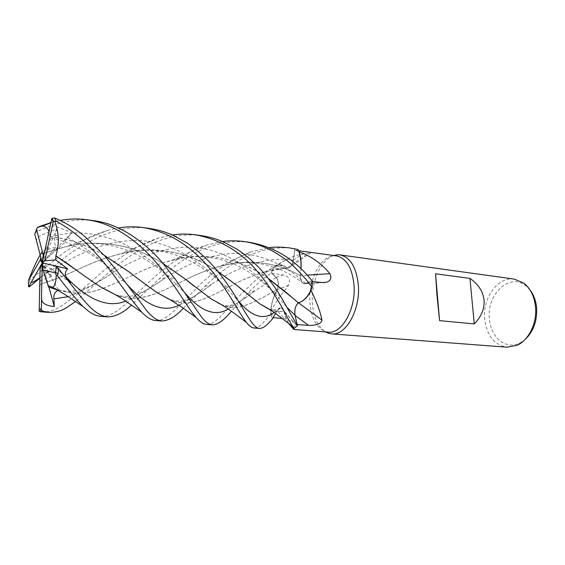 <?xml version="1.0" encoding="UTF-8"?>
<svg xmlns="http://www.w3.org/2000/svg" width="565" height="565" viewBox="0 0 565 565"><rect width="100%" height="100%" fill="white"/><g stroke="black" fill="none" stroke-linecap="round" stroke-linejoin="round"><path stroke-width="0.42" stroke-dasharray="2.83 2.12" d="M312.226 281.059L305.517 283.411L312.226 281.059L312.177 287.423L312.226 281.059L305.531 283.418L303.539 283.397C301.378 282.323 300.276 279.71 300.234 275.558L301.032 268.898M169.069 299.111C188.329 308.511 206.119 298.927 231.615 285.551C245.436 277.888 260.91 272.379 278.029 269.032L287.755 268.156C290.466 267.852 292.303 265.204 293.27 260.211L294.937 248.656L298.151 249.61L294.937 248.656L293.27 260.211C292.303 265.197 290.466 267.845 287.755 268.156L286.992 267.916C284.612 265.585 282.02 264.568 279.209 264.865L273.22 267.64L271.313 272.902L276.228 277.521C278.51 280.417 278.863 284.463 277.281 289.661L274.371 295.523C272.146 301.293 270.925 307.522 270.72 314.225L272.507 318.731L270.72 314.225L270.854 311.59L273.057 317.572L277.132 310.489L284.315 318.709L282.309 318.505M336.415 255.903L333.964 255.818C320.404 256.192 308.426 280.014 309.895 301.936C311.146 318.173 316.478 328.103 325.906 331.712L328.314 332.128M288.644 285.163L277.274 289.732L275.452 293.037C272.909 298.355 271.32 304.358 270.699 311.04L278.27 298.793L288.644 285.163C290.657 279.23 288.772 275.805 282.973 274.901L271.991 273.361L274.816 266.108L285.65 259.872C293.122 256.037 300.7 253.862 308.384 253.332L310.609 252.993C312.014 252.64 311.082 252.294 307.812 251.969M298.581 250.698L294.803 250.175L298.927 251.658M333.696 255.528C320.984 259.462 311.061 282.034 312.374 302.565C313.349 316.845 317.728 326.627 325.504 331.916M514.327 279.103C497.68 276.327 482.164 298.482 484.756 319.635C487.051 335.843 494.495 345.031 507.095 347.2M530.012 289.944L525.775 285.728C509.249 272.203 486.098 295.036 489.445 319.465C490.823 337.489 505.873 350.039 519.68 343.11L524.631 339.925M298.497 302.84L298.398 302.769C295.326 305.601 294.196 309.811 295.001 315.404L297.119 324.55M298.398 302.769L300.961 301.872M275.543 313.462L277.175 310.616L275.543 313.462L277.189 310.616L280.494 307.967C281.956 307.925 283.122 308.935 283.976 311.011L283.955 311.096C285.692 319.825 289.082 325.56 294.118 328.3L297.402 325.857L294.118 328.3L292.734 327.502L296.745 324.79M307.141 275.134L300.255 275.48C300.298 280.48 301.689 283.249 304.443 283.778L312.254 281.617M300.255 275.48L301.011 268.876M311.146 289.788L311.35 281.532M185.906 279.604C200.384 272.005 216.374 266.602 233.868 263.396C257.414 260.105 279.534 264.159 300.234 275.558C300.276 279.703 301.378 282.316 303.539 283.397L305.517 283.411L303.56 283.411C301.399 282.338 300.298 279.724 300.255 275.572L300.298 275.515M169.655 299.457C189.388 308.73 206.938 298.285 231.551 285.565C241.749 280.071 252.823 275.515 264.773 271.899L286.992 267.916L288.475 268.156C290.933 267.379 292.564 264.738 293.376 260.239L294.803 250.175M178.907 305.206C188.315 300.347 199.205 293.433 211.585 284.478C233.974 269.018 263.968 255.648 293.27 260.211L293.284 260.218C292.331 265.197 290.495 267.845 287.783 268.156L284.922 266.228L286.978 267.987L308.384 253.332M206.486 324.388C215.173 325.143 223.924 312.332 239.998 295.396L251.114 284.463C255.726 279.816 263.092 274.216 273.199 267.662L279.209 264.865L284.922 266.228L278.263 264.766L274.816 266.108M264.773 271.899L279.216 264.865L273.22 267.64L271.313 272.902C262.209 279.393 254.321 286.286 247.625 293.56L231.424 311.216M277.274 289.732C278.962 284.478 278.637 280.353 276.299 277.359L271.991 273.361M270.699 311.04L270.854 311.59C271.37 304.74 272.909 298.553 275.452 293.037L277.302 289.654L274.76 290.961L277.281 289.661C278.863 284.478 278.51 280.431 276.228 277.521L271.306 272.888L276.25 277.514C278.531 280.41 278.884 284.456 277.302 289.654M283.976 311.011L284.901 315.079L284.004 311.075L296.244 325.334L293.765 322.22L284.315 318.709M291.787 326.789C288.75 324.225 286.455 320.32 284.901 315.079L288.341 323.145M293.835 329.473L296.244 325.334M284.004 311.075L281.483 307.981C279.887 307.487 278.439 308.321 277.132 310.489M292.048 297.487L298.348 302.812M297.621 303.447L298.285 302.84M279.209 264.865C282.02 264.568 284.612 265.585 286.992 267.916L287.013 267.916M288.772 323.484C286.512 320.228 284.901 316.096 283.941 311.096L283.962 311.011C283.107 308.942 281.942 307.932 280.48 307.974C281.942 307.932 283.1 308.942 283.962 311.011C278.891 311.958 273.693 311.202 268.368 308.737M274.187 312.516L280.48 307.974L277.189 310.616M114.208 294.082C137.436 304.74 157.995 293.348 185.475 279.795C196.352 274.237 207.998 269.675 220.406 266.108C248.614 258.714 275.24 261.842 300.276 275.508L300.255 275.572M249.624 242.343C235.224 240.577 221.275 242.279 207.779 247.435C200.236 250.21 192.707 254.017 185.179 258.869C176.527 264.512 167.869 271.186 159.21 278.891L131.525 305.036M100.824 316.365C113.318 317.452 126.2 303.779 144.894 285.982C160.969 270.536 183.519 252.174 206.472 245.139L222.497 241.523M201.338 235.633C187.658 233.854 173.949 235.436 160.22 240.365C152.366 243.155 144.746 246.827 137.337 251.383C129.286 256.397 120.423 262.859 110.754 270.762L75.654 301.526M41.45 311.859C48.47 312.297 55.624 310.008 62.927 304.994L73.168 297.55L92.194 280.763C110.429 264.477 132.945 245.676 159.069 237.907L172.325 234.962M155.488 320.517C165.75 321.866 177.685 307.183 194.049 290.848C208.803 274.484 227.695 261.51 250.712 251.934L269.272 247.668M294.598 248.586C260.613 243.579 228.154 263.311 204.721 286.519L183.307 308.25M149.647 228.451C118.466 223.429 84.863 241.036 58.937 262.174L39.882 278.157M28.511 280.24L29.627 280.056L65.484 251.474C78.104 243.783 82.773 238.458 108.155 230.202L118.36 227.956M273.199 267.662L271.306 272.888M94.044 220.731C86.396 219.7 78.705 219.707 70.964 220.746C65.363 221.318 50.998 224.771 36.873 231.728L35.115 233.112M50.914 222.589L60.173 220.449M254.017 327.99C258.495 327.439 258.855 328.06 270.72 314.267L270.72 314.225C270.925 307.537 272.139 301.307 274.371 295.523L277.238 289.661M49.48 286.208L51.818 287.253M54.24 288.27C70.583 294.838 86.812 294.845 102.929 288.291M103.113 288.228C112.597 284.478 122.605 280.085 133.149 275.028L136.214 273.615C147.804 268.001 160.043 263.445 172.918 259.942C205.957 250.648 242.449 259.307 268.495 278.651M49.438 286.081L52.058 287.26M53.52 287.875C70.109 294.711 86.558 294.831 102.858 288.249M103.042 288.185C112.52 284.485 122.556 280.099 133.156 275.035L136.257 273.615C151.413 265.988 168.186 260.571 186.584 257.379C215.074 252.739 246.029 262.294 268.615 278.813M58.018 290.375L58.675 290.233L57.079 289.845M49.141 230.732L49.459 230.238C50.017 226.911 52.015 225.583 55.462 226.261L71.946 232.745L67.602 237.66C65.695 239.779 64.806 241.114 64.933 241.679L51.309 237.922L49.953 236.502L48.964 231.544M50.01 236.382C69.34 238.868 87.377 245.154 104.115 255.246M37.467 227.243L38.83 226.706L36.873 231.728M49.953 236.502C69.467 239.016 87.582 245.323 104.278 255.422M138.157 278.863L158.596 293.482M293.27 260.211L294.944 248.635M39.896 277.733L47.086 272.627L51.733 276.257L40.207 281.017L40.101 284.386C53.859 279.908 68.309 274.103 83.436 266.977C95.775 261.327 108.621 256.778 121.984 253.346C155.135 244.694 190.899 252.633 217.871 271.44M260.232 304.076L244.631 291.837M218.012 271.617C195.172 255.062 167.791 248.169 135.861 250.931C117.52 253.812 100.054 259.166 83.472 266.984L76.36 270.091C63.358 276.144 51.274 280.876 40.101 284.301M268.862 309.048C273.877 311.336 278.905 312.021 283.941 311.096M40.101 284.386L39.19 311.131M36.697 241.658L36.796 241.213C35.941 239.122 37.516 237.067 41.535 235.061L56.783 228.931L55.151 235.88C54.071 239.991 54.339 243.699 55.949 247.011L41.895 251.482L40.496 254.412C53.936 249.306 67.546 245.832 81.332 244.002C111.136 241.036 138.489 247.654 163.398 263.848M193.505 285.671L211.31 298.991M220.527 304.104C237.342 312.396 252.329 303.165 274.823 290.947M40.496 254.412L40.157 254.914M40.503 254.356L67.207 246.276C101.94 238.988 133.947 244.779 163.243 263.664M221.07 304.429C237.794 312.452 252.76 302.882 274.76 290.961M78.507 271.673L101.629 287.5M113.551 293.715C136.787 304.401 156.244 294.294 185.525 279.788L185.885 279.619M52.474 265.098L56.182 267.528M56.253 267.591L66.663 278.481M46.507 273.015L42.234 262.895L58.675 290.233M51.309 237.922L44.635 251.736M56.783 228.931L42.234 262.895L65.738 241.636M55.511 272.231L42.234 262.895L51.733 276.257M71.946 232.745L42.234 262.895L55.949 247.011M41.895 251.482L40.786 257.322M70.505 282.775L57.948 273.94M48.922 287.147L42.234 262.895L56.712 266.277M270.72 314.267L272.492 318.752M40.087 269.173L40.207 281.017M305.531 283.602L322.862 282.578M293.376 260.239L305.926 251.708M276.299 277.359L282.973 274.901M228.253 309.006C235.888 304.45 244.899 298.278 255.295 290.488L276.25 277.514M305.517 283.411L305.531 283.418C287.719 266.772 262.69 253.636 236.94 253.494C211.084 253.12 185.864 264.808 165.079 278.015L165.079 278.015C150.431 288.242 137.33 295.933 125.762 301.089M29.627 280.056L29.867 286.413M68.344 296.625C82.511 291.194 98.183 282.698 115.345 271.151L115.352 271.151C140.304 256.037 170.39 243.854 199.756 248.063C229.256 251.948 255.67 272.175 272.923 291.469L287.43 307.77M67.602 237.66C83.669 246.418 98.006 256.891 110.613 269.081L127.295 284.732M204.721 286.519L211.585 284.478C200.547 292.797 195.342 295.735 190.285 298.398C185.299 301.724 178.392 302.056 169.557 299.394M47.086 272.627L62.044 263.827C88.232 248.861 118.473 237.152 147.903 241.326C177.445 245.238 204.29 264.886 222.949 284.605L238.381 300.891M55.151 235.88C97.222 224.637 140.932 247.675 169.013 277.175L185.059 293.073M247.625 293.56L255.295 290.488C245.591 298.179 238.684 302.798 234.567 304.351C230.096 306.258 225.583 306.279 221.021 304.401M333.964 255.818L334.537 255.648M525.775 285.728L523.84 283.143M324.049 282.62L304.443 283.778M278.263 264.766L285.65 259.872M288.475 268.156L310.609 252.993M281.483 307.981L293.765 322.22M278.029 269.032L287.783 268.156M280.48 307.974L280.494 307.967C277.535 309.938 273.658 310.291 268.841 309.034M303.56 283.411L303.539 283.397C295.446 277.337 287.733 272.775 280.395 269.696C269.646 265.211 258.961 263.262 252.809 262.838C246.976 262.414 240.662 262.598 233.868 263.396M519.68 343.11L517.243 345.222M325.906 331.712L326.393 331.98M172.918 259.942L206.472 245.139M115.345 271.151C96.198 284.103 86.12 288.115 81.727 289.442C74.354 291.194 69.071 291.78 65.879 291.208C62.355 290.989 57.34 289.499 50.843 286.723M280.727 296.385L272.923 291.469L259.088 279.117C254.116 275.035 243.056 268.262 237.597 265.783C226.191 259.971 205.568 254.624 186.584 257.379M110.754 270.769L115.352 271.151M50.857 222.85L53.35 221.946M64.933 241.679L87.187 252.167C95.153 256.814 102.957 262.457 110.613 269.081L115.232 268.721M47.538 272.676L62.044 263.834L58.937 262.167M135.861 250.931C143.312 250.239 148.941 249.991 160.404 251.319C175.63 254.081 182.071 257.089 189.882 260.825C196.811 264.3 203.852 268.763 211.013 274.216L222.949 284.605L229.962 287.945M268.728 308.984L267.436 308.384M159.069 237.914L121.984 253.346M81.332 244.002C98.564 242.117 115.973 245.132 133.566 253.049C144.478 258.622 145.728 259.321 156.35 266.694L169.013 277.175L174.981 278.785M108.155 230.195L90.379 237.427C79.87 241.827 72.143 244.772 67.207 246.276M110.973 292.571C121.242 298.369 132.895 296.293 136.787 294.598L145.149 290.756L156.943 283.679L165.079 278.015L159.21 278.891M250.712 251.934L220.406 266.108"/><path stroke-width="0.85" d="M269.272 247.668C273.707 246.877 280.395 246.933 289.329 247.851L298.151 249.61C300.368 254.992 301.315 261.411 300.99 268.862C301.315 261.426 300.368 255.006 298.151 249.61L299.266 251.856C311.442 256.348 321.655 263.629 329.882 273.693C331.803 277.945 330.836 280.756 326.966 282.119L322.862 282.578L312.254 281.617M288.341 323.145L293.814 329.473L328.314 332.128C341.797 334.077 355.992 309.203 354.043 285.269C352.242 267.909 346.366 258.12 336.415 255.903L298.581 250.698M325.504 331.916L329.049 333.442L331.606 333.88C345.639 335.893 360.421 310.121 358.365 285.311C356.48 267.337 350.356 257.195 339.996 254.893L337.397 254.794L333.696 255.528M331.606 333.88L507.095 347.2L517.243 345.222C529.08 339.982 537.477 322.22 535.429 305.947C534.109 295.827 530.245 288.228 523.84 283.143L514.327 279.103L339.996 254.893M474.268 323.915L439.563 320.638L436.9 294.464L435.559 273.799L469.96 278.411C478.343 284.259 483.033 291.441 484.028 299.959C484.728 308.511 481.479 316.499 474.268 323.915L469.96 278.411M524.631 339.925C533.53 331.775 537.492 320.736 536.503 306.816C535.705 300.149 533.537 294.52 530.012 289.944M298.497 302.84L321.944 320.058C321.64 324.338 313.01 325.843 308.617 325.348L297.119 324.55M268.495 278.651L285.226 291.639L298.369 302.854C303.899 301.265 308.497 296.116 312.177 287.423C308.511 296.109 303.906 301.251 298.369 302.854L300.961 301.872C304.825 299.944 308.2 296.159 311.089 290.502C316.93 302.466 320.546 312.318 321.944 320.058M311.089 290.502L311.146 289.788M300.961 301.872C304.895 299.761 308.292 295.735 311.146 289.796L312.191 287.38L312.24 281.059L311.23 279.823C294.725 259.279 274.195 246.778 249.624 242.343L243.981 241.559M298.285 302.84L298.32 302.812C295.361 305.707 294.28 309.881 295.085 315.327L297.402 325.85L295.085 315.327C294.309 310.538 295.149 306.576 297.621 303.447M295.092 315.327C294.294 309.895 295.375 305.729 298.334 302.826M307.141 275.134L329.882 273.693M301.032 268.898C301.392 262.591 300.799 256.913 299.266 251.856M301.011 268.876C301.3 262.435 300.608 256.701 298.927 251.658M282.309 318.505L273.163 317.587M292.366 327.679L292.734 327.502L291.787 326.789M149.647 228.451L149.732 228.465C161.258 230.4 165.729 232.25 172.911 235.224L187.319 243.148C197.863 250.507 207.27 259.017 215.548 268.672C223.86 278.658 225.703 281.991 229.962 287.945C245.669 311.301 252.739 328.618 259.575 328.413C262.958 328.491 267.266 325.271 272.492 318.752L275.543 313.462M439.563 320.638L435.559 273.799M131.525 305.036C123.163 312.946 115.154 316.894 107.512 316.873C101.523 316.266 95.379 312.636 89.079 305.983C85.244 302.155 81.205 297.451 76.96 291.865L56.436 266.094L42.234 262.895L42.862 269.837L55.405 272.909L56.196 275.141L57.602 275.946C67.179 288.595 75.59 298.744 82.836 306.399C89.432 311.915 92.159 315.065 100.626 316.351L100.824 316.365M222.497 241.523C229.503 240.556 236.664 240.57 243.981 241.552C254.412 242.999 264.604 246.545 274.555 252.202C285.502 259.053 290.587 262.005 305.813 279.195L312.191 287.38M75.654 301.526C66.056 307.621 62.856 312.141 48.88 312.424L42.552 311.103L41.33 309.507L41.633 296.95C40.348 304.125 48.279 305.983 54.275 306.534L53.887 298.899C53.491 294.64 54.869 291.794 58.018 290.375M39.882 278.157L29.867 286.413L28.638 286.907L42.234 262.895L40.087 269.173L39.19 311.131L40.306 311.746L48.88 312.424M287.43 307.77L295.085 315.327L297.402 325.85L280.727 296.385C276.398 289.337 271.186 282.027 265.098 274.449C256.927 264.787 247.71 256.461 237.441 249.455L223.634 242.011C216.741 239.207 212.376 237.462 201.458 235.647L201.338 235.633M172.325 234.962C179.776 233.804 187.467 233.748 195.398 234.807C221.007 239.581 242.307 252.569 259.286 273.771C266.906 283.051 273.312 292.274 278.503 301.442C284.103 310.27 286.49 316.958 293.037 326.867L294.118 328.3L288.772 323.484M298.136 249.575L289.329 247.851M183.307 308.25C175.807 316.464 168.667 320.715 161.88 320.998C157.105 319.917 155.714 320.256 147.514 311.711L115.232 268.721L104.567 255.74L86.219 237.787C81.607 233.493 68.513 223.514 54.579 217.991L51.98 218.344L51.719 218.888L42.234 262.895L43.187 254.723L36.513 229.362L37.467 227.243L42.149 226.134L50.857 222.85M66.663 278.481L70.505 282.775L66.931 277.931C64.636 275.155 64.855 272.118 67.595 268.82L55.695 259.879L55.85 255.804C59.48 244.094 59.092 232.568 54.692 221.226L56.26 221.233C71.268 229.454 84.934 240.676 97.265 254.893C104.447 262.859 109.172 268.813 116.39 278.828C126.009 292.444 134.477 303.575 141.808 312.233C146.646 317.346 151.201 320.101 155.488 320.517L161.88 320.998M118.36 227.956C126.405 226.558 134.689 226.424 143.213 227.561C168.278 231.805 190.306 245.267 209.29 267.944C228.606 290.601 238.663 312.777 246.425 322.403C249.073 325.885 251.602 327.742 254.017 327.99L259.575 328.413M162.19 262.457C144.534 241.778 119.194 223.719 94.044 220.731L87.01 219.75C96.389 221.318 102.272 222.617 114.01 228.232C128.933 235.852 142.74 246.997 155.439 261.673C174.126 282.903 186.704 306.71 196.161 317.544C199.961 321.895 203.4 324.176 206.486 324.388L212.44 324.84C208.725 323.978 207.39 323.964 201.543 317.092L174.981 278.778L162.19 262.457M38.83 226.706L50.914 222.589M60.173 220.449C68.859 218.768 77.8 218.535 87.01 219.75M57.079 289.845L48.576 287.006L49.438 286.081L52.333 287.232C54.819 286.603 56.112 282.571 56.196 275.141M51.818 287.253L54.24 288.27M52.058 287.26L53.52 287.875M268.615 278.813L292.048 297.487M297.402 325.85L294.139 328.314M48.964 231.544C47.559 227.956 45.292 226.155 42.149 226.134M104.115 255.246L129.018 271.864C139.838 280.275 149.534 287.401 158.101 293.242L169.655 299.457M104.278 255.422L128.975 271.864L138.157 278.863M158.596 293.482L169.069 299.111M32.17 280.741L32.156 280.946C30.418 283.687 33.003 282.613 39.896 277.733M268.368 308.737L260.232 304.076M244.631 291.837L236.982 285.544L218.012 271.617M217.871 271.44L237.046 285.565L259.794 303.843L268.862 309.048M163.398 263.848L185.038 278.948L193.505 285.671M211.31 298.991L220.527 304.104M35.115 233.112L34.783 234.108L42.234 262.895L40.292 259.9L28.511 280.24C32.947 269.004 36.824 260.564 40.157 254.914M231.424 311.216C223.938 320.306 217.61 324.84 212.44 324.84M163.243 263.664L185.087 278.962L210.844 298.751L221.07 304.429M55.773 255.818L78.507 271.673M101.629 287.5L113.551 293.715M55.85 255.804L68.323 264.215C80.357 273.206 91.29 280.883 101.121 287.253L114.208 294.082M48.576 287.006L42.862 269.837M44.635 251.736L43.187 254.723M40.786 257.322L40.292 259.9M57.948 273.94L55.511 272.231M56.712 266.277L67.595 268.82M55.695 259.879L44.805 260.846L53.287 221.565L54.692 221.226M41.528 296.321L42.234 262.895L44.805 260.846M54.275 306.534L48.922 287.147M295.128 315.503L308.617 325.348M57.602 275.946L58.753 268.46M40.306 311.746L42.552 311.103M56.26 221.233L54.579 217.991M53.887 298.899L68.344 296.625M127.295 284.732C146.603 306.075 163.808 312.904 178.907 305.206M238.381 300.891C251.369 316.64 263.304 320.51 274.187 312.516M185.059 293.073C201.034 311.633 215.435 316.937 228.253 309.006M66.931 277.931C88.832 300.516 108.445 308.236 125.762 301.089M28.335 281.236L28.638 286.907M36.513 229.362L34.783 234.108M55.405 272.909L56.359 266.066M39.183 309.549L41.224 308.66M53.287 221.565L51.719 218.888M334.537 255.648L337.397 254.794M325.037 282.557L324.049 282.62M326.393 331.98L329.049 333.442M107.512 316.873L100.626 316.351M201.458 235.647L195.398 234.807M149.732 228.465L143.213 227.561M52.333 287.232L63.937 293.864L82.836 306.399M158.101 293.242L170.227 299.789L181.196 306.76L196.161 317.544M169.557 299.394L166.569 297.967M267.436 308.384L266.03 307.593M293.037 326.867L276.822 314.38C273.954 312.205 266.68 307.473 259.794 303.843M218.104 302.953L221.021 304.401M246.411 322.396L232.851 312.261C226.749 307.932 223.867 305.714 210.844 298.751M141.808 312.233L122.506 299.005C117.287 295.65 110.161 291.731 101.121 287.253M56.436 266.094L55.476 272.959M51.98 218.344L53.47 221.219M41.33 309.507L39.677 311.499"/></g></svg>
